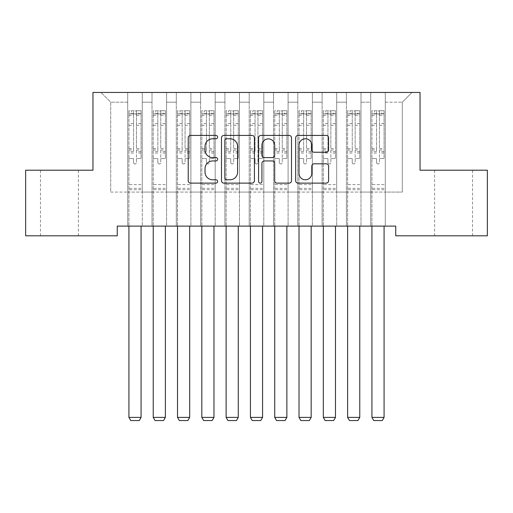 <?xml version="1.0" encoding="UTF-8"?>
<svg xmlns="http://www.w3.org/2000/svg" width="513" height="513" viewBox="0 0 513 513"><rect width="100%" height="100%" fill="white"/><g stroke="black" fill="none" stroke-linecap="round" stroke-linejoin="round"><path stroke-width="0.38" stroke-dasharray="2.56 1.92" d="M217.621 137.093A1.667 1.667 0 0 0 215.954 135.426L190.612 135.426A2.385 2.385 0 0 0 188.226 137.811L188.226 180.743A2.385 2.385 0 0 0 190.612 183.128L215.954 183.128A1.667 1.667 0 0 0 217.621 181.461A1.667 1.667 0 0 0 215.954 179.787L212.671 179.787A7.631 7.631 0 0 1 205.04 172.156L205.04 168.578A7.631 7.631 0 0 1 212.671 160.947L215.954 160.947A1.667 1.667 0 0 0 217.621 159.274A1.667 1.667 0 0 0 215.954 157.606L212.671 157.606A7.631 7.631 0 0 1 205.04 149.976L205.04 146.397A7.631 7.631 0 0 1 212.671 138.76L215.954 138.76A1.667 1.667 0 0 0 217.621 137.093M453.575 170.213L434.62 170.213L453.575 170.213M453.575 235.82L434.62 235.82L453.575 235.82M59.425 170.213L78.38 170.213L59.425 170.213M59.425 235.82L78.38 235.82L59.425 235.82M420.038 92.449L92.962 92.449L92.962 170.213L25.65 170.213L25.65 235.82L117.259 235.82L117.259 226.098L395.741 226.098L395.741 235.82L487.35 235.82L487.35 170.213L420.038 170.213L420.038 92.449M370.713 92.449L412.022 92.449L385.289 92.449L385.289 192.08L402.301 192.08L385.289 192.08L385.289 102.17L402.301 102.17L385.289 102.17L385.289 92.449L385.289 226.098L385.289 92.449L370.713 92.449L370.713 192.08L370.713 102.17L360.992 102.17L370.713 102.17L370.713 92.449L370.713 226.098L385.289 226.098L385.289 192.08L385.289 226.098L370.713 226.098L385.289 226.098L370.713 226.098L370.713 92.449M346.41 92.449L360.992 92.449L360.992 192.08L370.713 192.08L360.992 192.08L360.992 92.449L360.992 226.098L360.992 92.449L336.688 92.449L346.41 92.449L346.41 192.08L346.41 102.17L336.688 102.17L346.41 102.17L346.41 92.449L346.41 226.098L360.992 226.098L360.992 192.08L360.992 226.098L346.41 226.098L360.992 226.098L346.41 226.098L346.41 92.449M322.113 92.449L336.688 92.449L336.688 192.08L346.41 192.08L336.688 192.08L336.688 92.449L336.688 226.098L336.688 92.449L312.391 92.449L322.113 92.449L322.113 192.08L322.113 102.17L312.391 102.17L322.113 102.17L322.113 92.449L322.113 226.098L336.688 226.098L336.688 192.08L336.688 226.098L322.113 226.098L336.688 226.098L322.113 226.098L322.113 92.449M297.809 92.449L312.391 92.449L312.391 192.08L322.113 192.08L312.391 192.08L312.391 92.449L312.391 226.098L312.391 92.449L288.088 92.449L297.809 92.449L297.809 192.08L297.809 102.17L288.088 102.17L297.809 102.17L297.809 92.449L297.809 226.098L312.391 226.098L312.391 192.08L312.391 226.098L297.809 226.098L312.391 226.098L297.809 226.098L297.809 92.449M273.512 92.449L288.088 92.449L288.088 192.08L297.809 192.08L288.088 192.08L288.088 92.449L288.088 226.098L288.088 92.449L263.791 92.449L273.512 92.449L273.512 192.08L273.512 102.17L263.791 102.17L273.512 102.17L273.512 92.449L273.512 226.098L288.088 226.098L288.088 192.08L288.088 226.098L273.512 226.098L288.088 226.098L273.512 226.098L273.512 92.449M249.209 92.449L263.791 92.449L263.791 192.08L273.512 192.08L263.791 192.08L263.791 92.449L263.791 226.098L263.791 92.449L239.488 92.449L249.209 92.449L249.209 192.08L249.209 102.17L239.488 102.17L249.209 102.17L249.209 92.449L249.209 226.098L263.791 226.098L263.791 192.08L263.791 226.098L249.209 226.098L263.791 226.098L249.209 226.098L249.209 92.449M224.912 92.449L239.488 92.449L239.488 192.08L249.209 192.08L239.488 192.08L239.488 92.449L239.488 226.098L239.488 92.449L215.191 92.449L224.912 92.449L224.912 192.08L224.912 102.17L215.191 102.17L224.912 102.17L224.912 92.449L224.912 226.098L239.488 226.098L239.488 192.08L239.488 226.098L224.912 226.098L239.488 226.098L224.912 226.098L224.912 92.449M200.609 92.449L215.191 92.449L215.191 192.08L224.912 192.08L215.191 192.08L215.191 92.449L215.191 226.098L215.191 92.449L190.887 92.449L200.609 92.449L200.609 192.08L200.609 102.17L190.887 102.17L200.609 102.17L200.609 92.449L200.609 226.098L215.191 226.098L215.191 192.08L215.191 226.098L200.609 226.098L215.191 226.098L200.609 226.098L200.609 92.449M176.312 92.449L190.887 92.449L190.887 192.08L200.609 192.08L190.887 192.08L190.887 92.449L190.887 226.098L190.887 92.449L166.59 92.449L176.312 92.449L176.312 192.08L176.312 102.17L166.59 102.17L176.312 102.17L176.312 92.449L176.312 226.098L190.887 226.098L190.887 192.08L190.887 226.098L176.312 226.098L190.887 226.098L176.312 226.098L176.312 92.449M152.008 92.449L166.59 92.449L166.59 192.08L176.312 192.08L166.59 192.08L166.59 92.449L166.59 226.098L166.59 92.449L142.287 92.449L152.008 92.449L152.008 192.08L152.008 102.17L142.287 102.17L152.008 102.17L152.008 92.449L152.008 226.098L166.59 226.098L166.59 192.08L166.59 226.098L152.008 226.098L166.59 226.098L152.008 226.098L152.008 92.449M127.711 92.449L142.287 92.449L142.287 192.08L152.008 192.08L142.287 192.08L142.287 92.449L142.287 226.098L142.287 92.449L100.978 92.449L127.711 92.449L127.711 192.08L127.711 102.17L110.699 102.17L127.711 102.17L127.711 92.449L127.711 226.098L142.287 226.098L142.287 192.08L142.287 226.098L127.711 226.098L142.287 226.098L127.711 226.098L127.711 92.449M402.301 192.08L402.301 102.17L412.022 92.449L402.301 102.17L402.301 192.08M110.699 192.08L127.711 192.08L110.699 192.08L110.699 102.17L100.978 92.449L110.699 102.17L110.699 192.08M370.713 192.08L385.289 192.08L370.713 192.08L370.713 226.098L370.713 192.08M346.41 192.08L360.992 192.08L346.41 192.08L346.41 226.098L346.41 192.08M322.113 192.08L336.688 192.08L322.113 192.08L322.113 226.098L322.113 192.08M297.809 192.08L312.391 192.08L297.809 192.08L297.809 226.098L297.809 192.08M273.512 192.08L288.088 192.08L273.512 192.08L273.512 226.098L273.512 192.08M249.209 192.08L263.791 192.08L249.209 192.08L249.209 226.098L249.209 192.08M224.912 192.08L239.488 192.08L224.912 192.08L224.912 226.098L224.912 192.08M200.609 192.08L215.191 192.08L200.609 192.08L200.609 226.098L200.609 192.08M176.312 192.08L190.887 192.08L176.312 192.08L176.312 226.098L176.312 192.08M152.008 192.08L166.59 192.08L152.008 192.08L152.008 226.098L152.008 192.08M127.711 192.08L142.287 192.08L127.711 192.08L127.711 226.098L127.711 192.08M254.416 180.743L254.416 137.811A2.385 2.385 0 0 0 252.03 135.426L223.88 135.426A2.385 2.385 0 0 0 221.494 137.811L221.494 180.743A2.385 2.385 0 0 0 223.88 183.128L252.03 183.128A2.385 2.385 0 0 0 254.416 180.743M226.509 138.76A1.667 1.667 0 0 0 224.835 140.434L224.835 178.12A1.667 1.667 0 0 0 226.509 179.787L229.965 179.787A7.631 7.631 0 0 0 237.596 172.156L237.596 146.397A7.631 7.631 0 0 0 229.965 138.76L226.509 138.76M260.97 135.426L289.12 135.426A2.385 2.385 0 0 1 291.506 137.811L291.506 180.743A2.385 2.385 0 0 1 289.12 183.128L277.071 183.128A2.385 2.385 0 0 1 274.686 180.743L274.686 163.333A2.385 2.385 0 0 0 272.3 160.947L264.31 160.947A2.385 2.385 0 0 0 261.925 163.333L261.925 181.461A1.667 1.667 0 0 1 260.258 183.128A1.667 1.667 0 0 1 258.584 181.461L258.584 137.811A2.385 2.385 0 0 1 260.97 135.426M274.686 145.262A6.38 6.38 0 0 0 268.305 138.882A6.38 6.38 0 0 0 261.925 145.262L261.925 155.221A2.385 2.385 0 0 0 264.31 157.606L272.3 157.606A2.385 2.385 0 0 0 274.686 155.221L274.686 145.262M314.161 152.239L326.21 152.239A2.385 2.385 0 0 0 328.596 149.854L328.596 137.811A2.385 2.385 0 0 0 326.21 135.426L298.059 135.426A2.385 2.385 0 0 0 295.674 137.811L295.674 180.743A2.385 2.385 0 0 0 298.059 183.128L326.21 183.128A2.385 2.385 0 0 0 328.596 180.743L328.596 166.193A2.385 2.385 0 0 0 326.21 163.807L314.161 163.807A2.385 2.385 0 0 0 311.776 166.193L311.776 173.407A6.38 6.38 0 0 1 305.395 179.787A6.38 6.38 0 0 1 299.015 173.407L299.015 145.141A6.38 6.38 0 0 1 305.395 138.76A6.38 6.38 0 0 1 311.776 145.141L311.776 149.854A2.385 2.385 0 0 0 314.161 152.239M133.54 162.486A1.456 1.456 0.6 0 0 135.002 163.942A1.456 1.456 -179.4 0 1 133.54 162.486L133.54 158.543L133.54 162.486M141.017 110.725L138.645 110.725L138.645 113.886L141.075 113.886L141.075 110.725L128.923 110.725L128.923 417.39L141.075 417.39L141.075 226.098M128.923 110.725L128.923 226.098M141.075 113.886L141.075 158.543L136.458 158.543L136.458 162.486A1.456 1.456 -179.4 0 1 135.002 163.942A1.456 1.456 0.6 0 0 136.458 162.486L136.458 148.623L141.075 148.623M141.075 110.725L141.075 158.543L136.458 158.543L136.458 111.026L133.54 111.026L133.54 151.662L128.923 151.662M138.645 110.725L128.987 110.725M138.645 113.886L131.354 113.886L131.354 110.725M128.923 113.886L141.017 113.886M128.987 113.886L131.354 113.886M128.923 148.623L133.54 148.623L133.54 114.521C134.509 113.674 135.483 113.674 136.458 114.521L136.458 148.623M133.54 148.623L133.54 151.662M141.075 189.701L128.923 189.701M128.923 417.39L130.744 420.551L139.254 420.551L141.075 417.39M133.54 114.521L133.54 111.026M136.458 114.521L136.458 111.026M157.844 162.486A1.456 1.456 0.6 0 0 159.299 163.942A1.456 1.456 -179.4 0 1 157.844 162.486L157.844 158.543L157.844 162.486M165.314 110.725L162.948 110.725L162.948 113.886L165.372 113.886L165.372 110.725L153.227 110.725L153.227 417.39L165.372 417.39L165.372 226.098M153.227 110.725L153.227 226.098M165.372 113.886L165.372 158.543L160.755 158.543L160.755 162.486A1.456 1.456 -179.4 0 1 159.299 163.942A1.456 1.456 0.6 0 0 160.755 162.486L160.755 148.623L165.372 148.623M165.372 110.725L165.372 158.543L160.755 158.543L160.755 111.026L157.844 111.026L157.844 151.662L153.227 151.662M162.948 110.725L153.284 110.725M162.948 113.886L155.657 113.886L155.657 110.725M153.227 113.886L165.314 113.886M153.284 113.886L155.657 113.886M153.227 148.623L157.844 148.623L157.844 114.521C158.812 113.674 159.787 113.674 160.755 114.521L160.755 148.623M157.844 148.623L157.844 151.662M165.372 189.701L153.227 189.701M153.227 417.39L155.048 420.551L163.551 420.551L165.372 417.39M157.844 114.521L157.844 111.026M160.755 114.521L160.755 111.026M182.141 162.486A1.456 1.456 0.6 0 0 183.603 163.942A1.456 1.456 -179.4 0 1 182.141 162.486L182.141 158.543L182.141 162.486M189.611 110.725L187.245 110.725L187.245 113.886L189.675 113.886L189.675 110.725L177.524 110.725L177.524 417.39L189.675 417.39L189.675 226.098M177.524 110.725L177.524 226.098M189.675 113.886L189.675 158.543L185.058 158.543L185.058 162.486A1.456 1.456 -179.4 0 1 183.603 163.942A1.456 1.456 0.6 0 0 185.058 162.486L185.058 148.623L189.675 148.623M189.675 110.725L189.675 158.543L185.058 158.543L185.058 111.026L182.141 111.026L182.141 151.662L177.524 151.662M187.245 110.725L177.588 110.725M187.245 113.886L179.954 113.886L179.954 110.725M177.524 113.886L189.611 113.886M177.588 113.886L179.954 113.886M177.524 148.623L182.141 148.623L182.141 114.521C183.109 113.674 184.084 113.674 185.058 114.521L185.058 148.623M182.141 148.623L182.141 151.662M189.675 189.701L177.524 189.701M177.524 417.39L179.345 420.551L187.854 420.551L189.675 417.39M182.141 114.521L182.141 111.026M185.058 114.521L185.058 111.026M206.444 162.486A1.456 1.456 0.6 0 0 207.9 163.942A1.456 1.456 -179.4 0 1 206.444 162.486L206.444 158.543L206.444 162.486M213.915 110.725L211.542 110.725L211.542 113.886L213.972 113.886L213.972 110.725L201.827 110.725L201.827 417.39L213.972 417.39L213.972 226.098M201.827 110.725L201.827 226.098M213.972 113.886L213.972 158.543L209.355 158.543L209.355 162.486A1.456 1.456 -179.4 0 1 207.9 163.942A1.456 1.456 0.6 0 0 209.355 162.486L209.355 148.623L213.972 148.623M213.972 110.725L213.972 158.543L209.355 158.543L209.355 111.026L206.444 111.026L206.444 151.662L201.827 151.662M211.542 110.725L201.885 110.725M211.542 113.886L204.257 113.886L204.257 110.725M201.827 113.886L213.915 113.886M201.885 113.886L204.257 113.886M201.827 148.623L206.444 148.623L206.444 114.521C207.412 113.674 208.381 113.674 209.355 114.521L209.355 148.623M206.444 148.623L206.444 151.662M213.972 189.701L201.827 189.701M201.827 417.39L203.648 420.551L212.151 420.551L213.972 417.39M206.444 114.521L206.444 111.026M209.355 114.521L209.355 111.026M230.741 162.486A1.456 1.456 0.6 0 0 232.203 163.942A1.456 1.456 -179.4 0 1 230.741 162.486L230.741 158.543L230.741 162.486M238.212 110.725L235.845 110.725L235.845 113.886L238.276 113.886L238.276 110.725L226.124 110.725L226.124 417.39L238.276 417.39L238.276 226.098M226.124 110.725L226.124 226.098M238.276 113.886L238.276 158.543L233.659 158.543L233.659 162.486A1.456 1.456 -179.4 0 1 232.203 163.942A1.456 1.456 0.6 0 0 233.659 162.486L233.659 148.623L238.276 148.623M238.276 110.725L238.276 158.543L233.659 158.543L233.659 111.026L230.741 111.026L230.741 151.662L226.124 151.662M235.845 110.725L226.188 110.725M235.845 113.886L228.554 113.886L228.554 110.725M226.124 113.886L238.212 113.886M226.188 113.886L228.554 113.886M226.124 148.623L230.741 148.623L230.741 114.521C231.709 113.674 232.684 113.674 233.659 114.521L233.659 148.623M230.741 148.623L230.741 151.662M238.276 189.701L226.124 189.701M226.124 417.39L227.945 420.551L236.455 420.551L238.276 417.39M230.741 114.521L230.741 111.026M233.659 114.521L233.659 111.026M255.044 162.486A1.456 1.456 0.6 0 0 256.5 163.942A1.456 1.456 -179.4 0 1 255.044 162.486L255.044 158.543L255.044 162.486M262.515 110.725L260.142 110.725L260.142 113.886L262.573 113.886L262.573 110.725L250.427 110.725L250.427 417.39L262.573 417.39L262.573 226.098M250.427 110.725L250.427 226.098M262.573 113.886L262.573 158.543L257.956 158.543L257.956 162.486A1.456 1.456 -179.4 0 1 256.5 163.942A1.456 1.456 0.6 0 0 257.956 162.486L257.956 148.623L262.573 148.623M262.573 110.725L262.573 158.543L257.956 158.543L257.956 111.026L255.044 111.026L255.044 151.662L250.427 151.662M260.142 110.725L250.485 110.725M260.142 113.886L252.858 113.886L252.858 110.725M250.427 113.886L262.515 113.886M250.485 113.886L252.858 113.886M250.427 148.623L255.044 148.623L255.044 114.521C256.013 113.674 256.981 113.674 257.956 114.521L257.956 148.623M255.044 148.623L255.044 151.662M262.573 189.701L250.427 189.701M250.427 417.39L252.249 420.551L260.751 420.551L262.573 417.39M255.044 114.521L255.044 111.026M257.956 114.521L257.956 111.026M279.341 162.486A1.456 1.456 0.6 0 0 280.797 163.942A1.456 1.456 -179.4 0 1 279.341 162.486L279.341 158.543L279.341 162.486M286.812 110.725L284.446 110.725L284.446 113.886L286.876 113.886L286.876 110.725L274.724 110.725L274.724 417.39L286.876 417.39L286.876 226.098M274.724 110.725L274.724 226.098M286.876 113.886L286.876 158.543L282.259 158.543L282.259 162.486A1.456 1.456 -179.4 0 1 280.797 163.942A1.456 1.456 0.6 0 0 282.259 162.486L282.259 148.623L286.876 148.623M286.876 110.725L286.876 158.543L282.259 158.543L282.259 111.026L279.341 111.026L279.341 151.662L274.724 151.662M284.446 110.725L274.788 110.725M284.446 113.886L277.155 113.886L277.155 110.725M274.724 113.886L286.812 113.886M274.788 113.886L277.155 113.886M274.724 148.623L279.341 148.623L279.341 114.521C280.31 113.674 281.284 113.674 282.259 114.521L282.259 148.623M279.341 148.623L279.341 151.662M286.876 189.701L274.724 189.701M274.724 417.39L276.545 420.551L285.055 420.551L286.876 417.39M279.341 114.521L279.341 111.026M282.259 114.521L282.259 111.026M303.645 162.486A1.456 1.456 0.6 0 0 305.1 163.942A1.456 1.456 -179.4 0 1 303.645 162.486L303.645 158.543L303.645 162.486M311.115 110.725L308.743 110.725L308.743 113.886L311.173 113.886L311.173 110.725L299.028 110.725L299.028 417.39L311.173 417.39L311.173 226.098M299.028 110.725L299.028 226.098M311.173 113.886L311.173 158.543L306.556 158.543L306.556 162.486A1.456 1.456 -179.4 0 1 305.1 163.942A1.456 1.456 0.6 0 0 306.556 162.486L306.556 148.623L311.173 148.623M311.173 110.725L311.173 158.543L306.556 158.543L306.556 111.026L303.645 111.026L303.645 151.662L299.028 151.662M308.743 110.725L299.085 110.725M308.743 113.886L301.458 113.886L301.458 110.725M299.028 113.886L311.115 113.886M299.085 113.886L301.458 113.886M299.028 148.623L303.645 148.623L303.645 114.521C304.613 113.674 305.581 113.674 306.556 114.521L306.556 148.623M303.645 148.623L303.645 151.662M311.173 189.701L299.028 189.701M299.028 417.39L300.849 420.551L309.352 420.551L311.173 417.39M303.645 114.521L303.645 111.026M306.556 114.521L306.556 111.026M327.942 162.486A1.456 1.456 0.6 0 0 329.397 163.942A1.456 1.456 -179.4 0 1 327.942 162.486L327.942 158.543L327.942 162.486M335.412 110.725L333.046 110.725L333.046 113.886L335.476 113.886L335.476 110.725L323.325 110.725L323.325 417.39L335.476 417.39L335.476 226.098M323.325 110.725L323.325 226.098M335.476 113.886L335.476 158.543L330.859 158.543L330.859 162.486A1.456 1.456 -179.4 0 1 329.397 163.942A1.456 1.456 0.6 0 0 330.859 162.486L330.859 148.623L335.476 148.623M335.476 110.725L335.476 158.543L330.859 158.543L330.859 111.026L327.942 111.026L327.942 151.662L323.325 151.662M333.046 110.725L323.389 110.725M333.046 113.886L325.755 113.886L325.755 110.725M323.325 113.886L335.412 113.886M323.389 113.886L325.755 113.886M323.325 148.623L327.942 148.623L327.942 114.521C328.91 113.674 329.885 113.674 330.859 114.521L330.859 148.623M327.942 148.623L327.942 151.662M335.476 189.701L323.325 189.701M323.325 417.39L325.146 420.551L333.655 420.551L335.476 417.39M327.942 114.521L327.942 111.026M330.859 114.521L330.859 111.026M352.245 162.486A1.456 1.456 0.6 0 0 353.701 163.942A1.456 1.456 -179.4 0 1 352.245 162.486L352.245 158.543L352.245 162.486M359.716 110.725L357.343 110.725L357.343 113.886L359.773 113.886L359.773 110.725L347.628 110.725L347.628 417.39L359.773 417.39L359.773 226.098M347.628 110.725L347.628 226.098M359.773 113.886L359.773 158.543L355.156 158.543L355.156 162.486A1.456 1.456 -179.4 0 1 353.701 163.942A1.456 1.456 0.6 0 0 355.156 162.486L355.156 148.623L359.773 148.623M359.773 110.725L359.773 158.543L355.156 158.543L355.156 111.026L352.245 111.026L352.245 151.662L347.628 151.662M357.343 110.725L347.686 110.725M357.343 113.886L350.052 113.886L350.052 110.725M347.628 113.886L359.716 113.886M347.686 113.886L350.052 113.886M347.628 148.623L352.245 148.623L352.245 114.521C353.213 113.674 354.182 113.674 355.156 114.521L355.156 148.623M352.245 148.623L352.245 151.662M359.773 189.701L347.628 189.701M347.628 417.39L349.449 420.551L357.952 420.551L359.773 417.39M352.245 114.521L352.245 111.026M355.156 114.521L355.156 111.026M376.542 162.486A1.456 1.456 0.6 0 0 377.998 163.942A1.456 1.456 -179.4 0 1 376.542 162.486L376.542 158.543L376.542 162.486M384.013 110.725L381.646 110.725L381.646 113.886L384.077 113.886L384.077 110.725L371.925 110.725L371.925 417.39L384.077 417.39L384.077 226.098M371.925 110.725L371.925 226.098M384.077 113.886L384.077 158.543L379.46 158.543L379.46 162.486A1.456 1.456 -179.4 0 1 377.998 163.942A1.456 1.456 0.6 0 0 379.46 162.486L379.46 148.623L384.077 148.623M384.077 110.725L384.077 158.543L379.46 158.543L379.46 111.026L376.542 111.026L376.542 151.662L371.925 151.662M381.646 110.725L371.983 110.725M381.646 113.886L374.355 113.886L374.355 110.725M371.925 113.886L384.013 113.886M371.983 113.886L374.355 113.886M371.925 148.623L376.542 148.623L376.542 114.521C377.51 113.674 378.485 113.674 379.46 114.521L379.46 148.623M376.542 148.623L376.542 151.662M384.077 189.701L371.925 189.701M371.925 417.39L373.746 420.551L382.256 420.551L384.077 417.39M376.542 114.521L376.542 111.026M379.46 114.521L379.46 111.026M133.54 123.562L128.923 123.562M128.923 125.294L133.54 125.294M133.54 158.543L128.923 158.543L133.54 158.543M141.075 184.597L128.923 184.597M133.54 153.041L128.923 153.041M141.075 153.041L136.458 153.041M128.923 150.001L133.54 150.001M136.458 150.001L141.075 150.001M141.075 151.662L136.458 151.662M141.075 123.562L136.458 123.562M136.458 125.294L141.075 125.294M133.54 113.629L128.923 113.629M128.923 115.367L133.54 115.367M141.075 113.629L136.458 113.629M136.458 115.367L141.075 115.367M141.075 188.329L128.923 188.329M157.844 123.562L153.227 123.562M153.227 125.294L157.844 125.294M157.844 158.543L153.227 158.543L157.844 158.543M165.372 184.597L153.227 184.597M157.844 153.041L153.227 153.041M165.372 153.041L160.755 153.041M153.227 150.001L157.844 150.001M160.755 150.001L165.372 150.001M165.372 151.662L160.755 151.662M165.372 123.562L160.755 123.562M160.755 125.294L165.372 125.294M157.844 113.629L153.227 113.629M153.227 115.367L157.844 115.367M165.372 113.629L160.755 113.629M160.755 115.367L165.372 115.367M165.372 188.329L153.227 188.329M182.141 123.562L177.524 123.562M177.524 125.294L182.141 125.294M182.141 158.543L177.524 158.543L182.141 158.543M189.675 184.597L177.524 184.597M182.141 153.041L177.524 153.041M189.675 153.041L185.058 153.041M177.524 150.001L182.141 150.001M185.058 150.001L189.675 150.001M189.675 151.662L185.058 151.662M189.675 123.562L185.058 123.562M185.058 125.294L189.675 125.294M182.141 113.629L177.524 113.629M177.524 115.367L182.141 115.367M189.675 113.629L185.058 113.629M185.058 115.367L189.675 115.367M189.675 188.329L177.524 188.329M206.444 123.562L201.827 123.562M201.827 125.294L206.444 125.294M206.444 158.543L201.827 158.543L206.444 158.543M213.972 184.597L201.827 184.597M206.444 153.041L201.827 153.041M213.972 153.041L209.355 153.041M201.827 150.001L206.444 150.001M209.355 150.001L213.972 150.001M213.972 151.662L209.355 151.662M213.972 123.562L209.355 123.562M209.355 125.294L213.972 125.294M206.444 113.629L201.827 113.629M201.827 115.367L206.444 115.367M213.972 113.629L209.355 113.629M209.355 115.367L213.972 115.367M213.972 188.329L201.827 188.329M230.741 123.562L226.124 123.562M226.124 125.294L230.741 125.294M230.741 158.543L226.124 158.543L230.741 158.543M238.276 184.597L226.124 184.597M230.741 153.041L226.124 153.041M238.276 153.041L233.659 153.041M226.124 150.001L230.741 150.001M233.659 150.001L238.276 150.001M238.276 151.662L233.659 151.662M238.276 123.562L233.659 123.562M233.659 125.294L238.276 125.294M230.741 113.629L226.124 113.629M226.124 115.367L230.741 115.367M238.276 113.629L233.659 113.629M233.659 115.367L238.276 115.367M238.276 188.329L226.124 188.329M255.044 123.562L250.427 123.562M250.427 125.294L255.044 125.294M255.044 158.543L250.427 158.543L255.044 158.543M262.573 184.597L250.427 184.597M255.044 153.041L250.427 153.041M262.573 153.041L257.956 153.041M250.427 150.001L255.044 150.001M257.956 150.001L262.573 150.001M262.573 151.662L257.956 151.662M262.573 123.562L257.956 123.562M257.956 125.294L262.573 125.294M255.044 113.629L250.427 113.629M250.427 115.367L255.044 115.367M262.573 113.629L257.956 113.629M257.956 115.367L262.573 115.367M262.573 188.329L250.427 188.329M279.341 123.562L274.724 123.562M274.724 125.294L279.341 125.294M279.341 158.543L274.724 158.543L279.341 158.543M286.876 184.597L274.724 184.597M279.341 153.041L274.724 153.041M286.876 153.041L282.259 153.041M274.724 150.001L279.341 150.001M282.259 150.001L286.876 150.001M286.876 151.662L282.259 151.662M286.876 123.562L282.259 123.562M282.259 125.294L286.876 125.294M279.341 113.629L274.724 113.629M274.724 115.367L279.341 115.367M286.876 113.629L282.259 113.629M282.259 115.367L286.876 115.367M286.876 188.329L274.724 188.329M303.645 123.562L299.028 123.562M299.028 125.294L303.645 125.294M303.645 158.543L299.028 158.543L303.645 158.543M311.173 184.597L299.028 184.597M303.645 153.041L299.028 153.041M311.173 153.041L306.556 153.041M299.028 150.001L303.645 150.001M306.556 150.001L311.173 150.001M311.173 151.662L306.556 151.662M311.173 123.562L306.556 123.562M306.556 125.294L311.173 125.294M303.645 113.629L299.028 113.629M299.028 115.367L303.645 115.367M311.173 113.629L306.556 113.629M306.556 115.367L311.173 115.367M311.173 188.329L299.028 188.329M327.942 123.562L323.325 123.562M323.325 125.294L327.942 125.294M327.942 158.543L323.325 158.543L327.942 158.543M335.476 184.597L323.325 184.597M327.942 153.041L323.325 153.041M335.476 153.041L330.859 153.041M323.325 150.001L327.942 150.001M330.859 150.001L335.476 150.001M335.476 151.662L330.859 151.662M335.476 123.562L330.859 123.562M330.859 125.294L335.476 125.294M327.942 113.629L323.325 113.629M323.325 115.367L327.942 115.367M335.476 113.629L330.859 113.629M330.859 115.367L335.476 115.367M335.476 188.329L323.325 188.329M352.245 123.562L347.628 123.562M347.628 125.294L352.245 125.294M352.245 158.543L347.628 158.543L352.245 158.543M359.773 184.597L347.628 184.597M352.245 153.041L347.628 153.041M359.773 153.041L355.156 153.041M347.628 150.001L352.245 150.001M355.156 150.001L359.773 150.001M359.773 151.662L355.156 151.662M359.773 123.562L355.156 123.562M355.156 125.294L359.773 125.294M352.245 113.629L347.628 113.629M347.628 115.367L352.245 115.367M359.773 113.629L355.156 113.629M355.156 115.367L359.773 115.367M359.773 188.329L347.628 188.329M376.542 123.562L371.925 123.562M371.925 125.294L376.542 125.294M376.542 158.543L371.925 158.543L376.542 158.543M384.077 184.597L371.925 184.597M376.542 153.041L371.925 153.041M384.077 153.041L379.46 153.041M371.925 150.001L376.542 150.001M379.46 150.001L384.077 150.001M384.077 151.662L379.46 151.662M384.077 123.562L379.46 123.562M379.46 125.294L384.077 125.294M376.542 113.629L371.925 113.629M371.925 115.367L376.542 115.367M384.077 113.629L379.46 113.629M379.46 115.367L384.077 115.367M384.077 188.329L371.925 188.329M434.62 235.82L434.62 170.213M40.476 235.82L40.476 170.213M78.38 235.82L78.38 170.213M472.524 235.82L472.524 170.213"/><path stroke-width="0.77" d="M217.621 137.093A1.667 1.667 0 0 0 215.954 135.426L190.612 135.426A2.385 2.385 0 0 0 188.226 137.811L188.226 180.743A2.385 2.385 0 0 0 190.612 183.128L215.954 183.128A1.667 1.667 0 0 0 217.621 181.461A1.667 1.667 0 0 0 215.954 179.787L212.671 179.787A7.631 7.631 0 0 1 205.04 172.156L205.04 168.578A7.631 7.631 0 0 1 212.671 160.947L215.954 160.947A1.667 1.667 0 0 0 217.621 159.274A1.667 1.667 0 0 0 215.954 157.606L212.671 157.606A7.631 7.631 0 0 1 205.04 149.976L205.04 146.397A7.631 7.631 0 0 1 212.671 138.76L215.954 138.76A1.667 1.667 0 0 0 217.621 137.093M326.21 152.239A2.385 2.385 0 0 0 328.596 149.854L328.596 137.811A2.385 2.385 0 0 0 326.21 135.426L298.059 135.426A2.385 2.385 0 0 0 295.674 137.811L295.674 180.743A2.385 2.385 0 0 0 298.059 183.128L326.21 183.128A2.385 2.385 0 0 0 328.596 180.743L328.596 166.193A2.385 2.385 0 0 0 326.21 163.807L314.161 163.807A2.385 2.385 0 0 0 311.776 166.193L311.776 173.407A6.38 6.38 0 0 1 305.395 179.787A6.38 6.38 0 0 1 299.015 173.407L299.015 145.141A6.38 6.38 0 0 1 305.395 138.76A6.38 6.38 0 0 1 311.776 145.141L311.776 149.854A2.385 2.385 0 0 0 314.161 152.239L326.21 152.239M395.741 226.098L117.259 226.098L117.259 235.82L25.65 235.82L25.65 170.213L92.962 170.213L92.962 92.449L420.038 92.449L420.038 170.213L487.35 170.213L487.35 235.82L395.741 235.82L395.741 226.098M254.416 137.811A2.385 2.385 0 0 0 252.03 135.426L223.88 135.426A2.385 2.385 0 0 0 221.494 137.811L221.494 180.743A2.385 2.385 0 0 0 223.88 183.128L252.03 183.128A2.385 2.385 0 0 0 254.416 180.743L254.416 137.811M260.97 135.426L289.12 135.426A2.385 2.385 0 0 1 291.506 137.811L291.506 180.743A2.385 2.385 0 0 1 289.12 183.128L277.071 183.128A2.385 2.385 0 0 1 274.686 180.743L274.686 163.333A2.385 2.385 0 0 0 272.3 160.947L264.31 160.947A2.385 2.385 0 0 0 261.925 163.333L261.925 181.461A1.667 1.667 0 0 1 260.258 183.128A1.667 1.667 0 0 1 258.584 181.461L258.584 137.811A2.385 2.385 0 0 1 260.97 135.426M226.509 138.76A1.667 1.667 0 0 0 224.835 140.434L224.835 178.12A1.667 1.667 0 0 0 226.509 179.787L229.965 179.787A7.631 7.631 0 0 0 237.596 172.156L237.596 146.397A7.631 7.631 0 0 0 229.965 138.76L226.509 138.76M274.686 145.262A6.38 6.38 0 0 0 268.305 138.882A6.38 6.38 0 0 0 261.925 145.262L261.925 155.221A2.385 2.385 0 0 0 264.31 157.606L272.3 157.606A2.385 2.385 0 0 0 274.686 155.221L274.686 145.262M141.075 226.098L141.075 417.39L128.923 417.39L128.923 226.098M141.075 417.39L139.254 420.551L130.744 420.551L128.923 417.39M165.372 226.098L165.372 417.39L153.227 417.39L153.227 226.098M165.372 417.39L163.551 420.551L155.048 420.551L153.227 417.39M189.675 226.098L189.675 417.39L177.524 417.39L177.524 226.098M189.675 417.39L187.854 420.551L179.345 420.551L177.524 417.39M213.972 226.098L213.972 417.39L201.827 417.39L201.827 226.098M213.972 417.39L212.151 420.551L203.648 420.551L201.827 417.39M238.276 226.098L238.276 417.39L226.124 417.39L226.124 226.098M238.276 417.39L236.455 420.551L227.945 420.551L226.124 417.39M262.573 226.098L262.573 417.39L250.427 417.39L250.427 226.098M262.573 417.39L260.751 420.551L252.249 420.551L250.427 417.39M286.876 226.098L286.876 417.39L274.724 417.39L274.724 226.098M286.876 417.39L285.055 420.551L276.545 420.551L274.724 417.39M311.173 226.098L311.173 417.39L299.028 417.39L299.028 226.098M311.173 417.39L309.352 420.551L300.849 420.551L299.028 417.39M335.476 226.098L335.476 417.39L323.325 417.39L323.325 226.098M335.476 417.39L333.655 420.551L325.146 420.551L323.325 417.39M359.773 226.098L359.773 417.39L347.628 417.39L347.628 226.098M359.773 417.39L357.952 420.551L349.449 420.551L347.628 417.39M384.077 226.098L384.077 417.39L371.925 417.39L371.925 226.098M384.077 417.39L382.256 420.551L373.746 420.551L371.925 417.39"/></g></svg>
